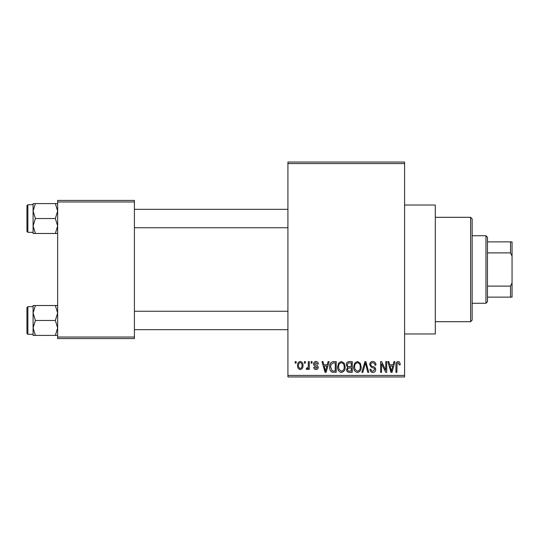 <?xml version="1.0" encoding="UTF-8"?>
<svg xmlns="http://www.w3.org/2000/svg" width="539" height="539" viewBox="0 0 539 539"><rect width="100%" height="100%" fill="white"/><g stroke="black" fill="none" stroke-linecap="round" stroke-linejoin="round"><path stroke-width="0.81" d="M404.594 205.022L435.296 205.022L435.296 333.978L404.594 333.978M304.387 363.145L304.387 361.608L305.364 361.608L305.364 363.145L304.387 363.145M308.295 365.658L308.295 361.608L309.271 361.608L309.271 369.424L308.295 369.424L308.295 368.177L307.136 369.565L306.206 369.141L306.482 368.029L307.19 368.164L308.113 367.254L308.295 365.658M311.091 363.145L311.091 361.608L312.068 361.608L312.068 363.145L311.091 363.145M313.597 363.993C313.644 362.437 314.432 361.595 315.962 361.467C317.431 361.615 318.219 362.451 318.347 363.98L317.37 364.121L315.894 362.585L314.574 363.798L314.83 364.505L315.787 364.937C317.228 365.179 318.03 365.981 318.205 367.335C318.131 368.737 317.397 369.484 316.002 369.565C314.614 369.478 313.86 368.73 313.738 367.329L314.715 367.187L315.969 368.447L317.228 367.49L315.8 366.399C314.392 366.156 313.658 365.354 313.597 363.993M327.22 364.815L328.069 361.608L329.093 361.608L326.122 372.355L325.091 372.355L321.972 361.608L322.996 361.608L323.845 364.815L327.22 364.815M341.369 361.467L344.178 363.151L345.142 366.837C345.351 369.889 344.098 371.769 341.362 372.496C338.687 371.789 337.434 369.949 337.603 366.971L338.573 363.111L341.369 361.467M357.418 361.467L360.227 363.151L361.191 366.837C361.399 369.889 360.146 371.769 357.418 372.496C354.736 371.789 353.483 369.949 353.651 366.971L354.622 363.111L357.418 361.467M398.153 361.467L399.682 362.228L400.268 364.815L399.291 364.957L398.105 362.727L397.054 363.535L396.913 372.355L395.936 372.355L395.936 365.058C395.7 363.104 396.434 361.905 398.153 361.467M287.92 375.427L404.594 375.427L404.594 376.956L287.92 376.956L287.92 162.044L404.594 162.044L404.594 163.573L287.92 163.573M404.594 375.427L404.594 163.573M393.093 364.815L393.935 361.608L394.959 361.608L391.988 372.355L390.964 372.355L387.844 361.608L388.868 361.608L389.71 364.815L393.093 364.815M385.749 370.205L385.749 361.608L386.726 361.608L386.726 372.355L385.688 372.355L381.565 363.737L381.565 372.355L380.588 372.355L380.588 361.608L381.639 361.608L385.749 370.205M369.7 364.586C369.808 362.639 370.825 361.602 372.745 361.467C374.861 361.696 375.939 362.909 375.979 365.098L375.003 365.233C374.922 363.717 374.14 362.875 372.658 362.727C371.438 362.754 370.778 363.367 370.677 364.566C370.933 365.779 371.742 366.453 373.109 366.594C374.74 366.944 375.602 367.928 375.703 369.552C375.629 371.364 374.706 372.341 372.921 372.496C371.027 372.308 370.044 371.236 369.983 369.282L370.96 369.141C371 370.441 371.647 371.135 372.894 371.236L374.726 369.511L374.416 368.42L371.182 367.14L369.7 364.586M361.844 372.355L364.91 361.608L365.866 361.608L368.757 372.355L367.746 372.355L365.449 362.862L362.862 372.355L361.844 372.355M346.254 364.762C346.274 362.747 347.264 361.689 349.232 361.608L352.257 361.608L352.257 372.355L349.225 372.355C347.52 372.281 346.624 371.384 346.537 369.653L347.588 367.396L346.254 364.762M329.652 367.039C329.39 363.98 330.623 362.174 333.345 361.608L336.208 361.608L336.208 372.355L331.923 372.153C330.218 370.96 329.457 369.249 329.652 367.039M297.548 365.597C297.36 363.353 298.269 361.979 300.27 361.467C302.251 361.965 303.154 363.32 302.992 365.516C303.161 367.719 302.251 369.067 300.27 369.565C298.316 369.08 297.413 367.76 297.548 365.597M295.177 363.145L295.177 361.608L296.154 361.608L296.154 363.145L295.177 363.145M57.653 200.42L134.406 200.42L134.406 201.957L57.653 201.957L57.653 200.42M134.406 337.043L134.406 338.58L57.653 338.58L57.653 337.043L134.406 337.043L134.406 201.957M57.653 337.043L57.653 201.957M391.853 369.202L392.763 366.075L390.047 366.075L391.402 371.236L391.853 369.202M357.411 371.236C359.5 370.657 360.436 369.188 360.214 366.823C360.348 364.613 359.419 363.246 357.424 362.727C355.383 363.286 354.453 364.708 354.628 367.005L355.046 369.431L357.411 371.236M351.28 371.095L351.28 367.888L348.423 367.989L347.514 369.478C347.615 370.697 348.302 371.243 349.582 371.095L351.28 371.095M351.28 366.635L351.28 362.862L348.194 362.996L347.231 364.755C347.311 366.069 348.019 366.695 349.353 366.635L351.28 366.635M341.355 371.236C343.451 370.657 344.387 369.188 344.165 366.823C344.293 364.613 343.37 363.246 341.376 362.727C339.334 363.286 338.404 364.708 338.58 367.005L338.997 369.431L341.355 371.236M335.231 371.095L335.231 362.862L333.473 362.862L331.013 364.431L330.623 367.052L332.112 370.886L335.231 371.095M325.98 369.202L326.89 366.075L324.175 366.075L325.529 371.236L325.98 369.202M300.297 368.447C301.591 367.996 302.163 367.025 302.015 365.523C302.163 363.987 301.577 363.01 300.243 362.585C298.956 363.037 298.384 364.014 298.525 365.523C298.377 367.046 298.97 368.022 300.297 368.447M470.601 321.695L470.601 217.305L472.137 218.841L472.137 320.159L470.601 321.695L435.296 321.695M470.601 217.305L435.296 217.305M33.088 312.997L33.088 327.941L35.406 320.469L33.088 312.997L35.406 305.525L33.088 305.525L33.088 312.997M27.873 334.281L26.95 333.358L26.95 307.574L27.873 306.651L27.873 334.281L33.088 334.281M57.653 305.525L55.342 305.525L57.653 312.997L55.342 320.469L35.406 320.469M55.342 305.525L35.406 305.525M55.342 320.469L57.653 327.941L55.342 335.406L35.406 335.406L33.088 327.941L33.088 335.406L35.406 335.406M55.342 335.406L57.653 335.406M485.956 235.725L487.485 237.261L487.485 301.739L485.956 303.275L485.956 235.725L472.137 235.725M487.485 241.87L512.05 241.87L512.05 297.13L510.514 297.13L510.514 286.108L512.05 282.881M487.485 286.108L510.514 286.108M512.05 256.119L510.514 252.892L510.514 241.87M487.485 252.892L510.514 252.892M487.485 297.13L510.514 297.13M57.653 203.594L55.342 203.594L57.653 211.059L55.342 218.531L57.653 226.003L55.342 233.475L35.406 233.475L33.088 226.003L35.406 218.531L33.088 211.059L35.406 203.594L33.088 203.594L33.088 233.475L35.406 233.475M26.95 231.426L26.95 205.642L27.873 204.719L27.873 232.349L26.95 231.426M55.342 203.594L35.406 203.594M55.342 218.531L35.406 218.531M55.342 233.475L57.653 233.475M27.873 306.651L33.088 306.651M287.92 329.679L134.406 329.679M287.92 311.252L134.406 311.252M134.406 209.321L287.92 209.321M134.406 227.748L287.92 227.748M485.956 303.275L472.137 303.275M27.873 232.349L33.088 232.349M27.873 204.719L33.088 204.719"/></g></svg>
